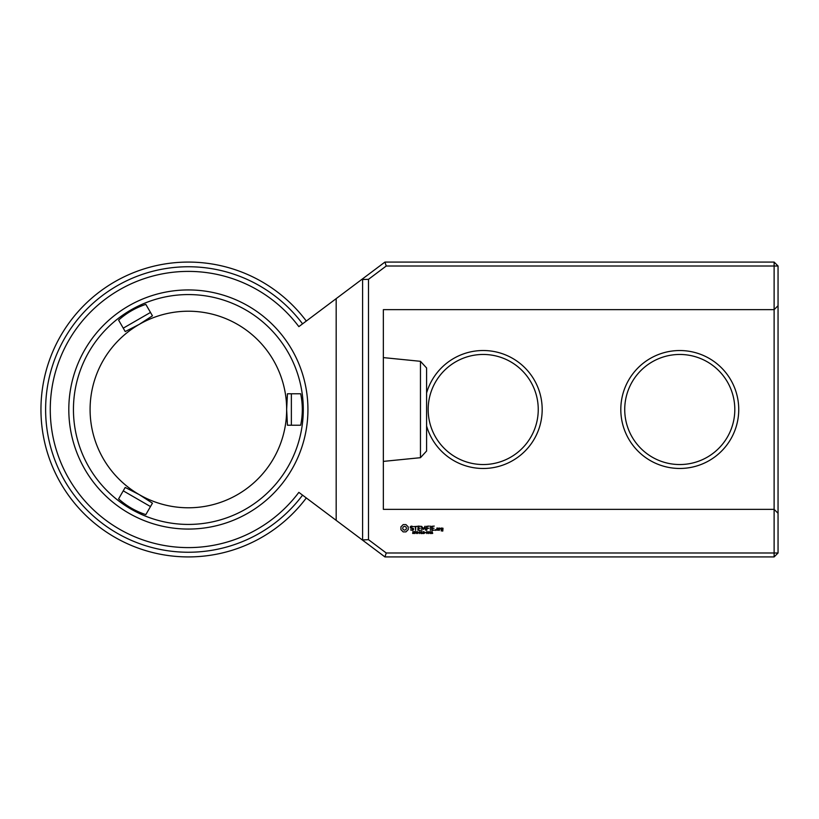 <?xml version="1.0" encoding="UTF-8"?>
<svg xmlns="http://www.w3.org/2000/svg" width="819" height="819" viewBox="0 0 819 819"><rect width="100%" height="100%" fill="white"/><g stroke="black" fill="none" stroke-linecap="round" stroke-linejoin="round"><path stroke-width="1.23" d="M336.179 520.362L298.853 492.362A138.104 138.104 0 0 1 50.266 409.5A138.104 138.104 0 0 1 298.853 326.638L336.179 298.638L336.179 520.362L384.93 556.92L386.24 552.989L368.489 539.67L362.285 539.936M306.306 321.048A147.42 147.42 0 0 0 40.95 409.5A147.42 147.42 0 0 0 306.306 497.952M368.489 539.67L368.489 279.33L386.24 266.011L774.119 266.011L774.119 262.08L778.05 266.011L774.119 266.011L774.119 309.643L383.353 309.643L383.353 509.357L774.119 509.357L774.119 556.92L384.93 556.92M302.569 323.853A142.752 142.752 0 0 0 45.618 409.5A142.752 142.752 0 0 0 302.569 495.147M362.592 539.506L362.592 279.494L362.285 279.064L336.179 298.638M188.37 289.936A119.564 119.564 0 0 0 68.806 409.5A119.564 119.564 0 0 0 188.37 529.064A119.564 119.564 0 0 0 307.934 409.5A119.564 119.564 0 0 0 188.37 289.936M778.05 266.011L778.05 305.712L774.119 309.643L774.119 509.357L778.05 513.288L778.05 552.989L386.24 552.989M778.05 552.989L774.119 556.92M368.489 279.33L362.592 279.494M414.035 532.678L413.943 533.425L412.622 533.445L413.871 533.046L412.766 532.473L412.848 531.715L414.066 531.695L412.909 532.094L414.035 532.678M415.796 531.91L414.568 533.568L414.568 531.592L415.796 531.91M417.71 531.592L417.71 533.568L416.451 531.797L416.206 533.568L416.206 531.592L417.465 533.21L417.71 531.592M419 532.585L418.171 532.821L419 532.585M420.986 531.592L420.986 533.568L420.72 532.596L419.737 532.596L419.471 533.568L419.471 531.592L419.737 532.37L420.72 532.37L420.986 531.592M422.768 533.333L421.519 533.568L421.519 531.592L421.775 533.333L422.768 533.333M424.58 532.084L424.262 533.415L423.024 533.568L423.024 531.592L424.58 532.084M425.89 532.585L425.061 532.821L425.89 532.585M427.477 531.807L426.955 533.609L426.443 531.807L427.477 531.807M429.197 531.807L428.685 533.609L428.163 531.807L429.197 531.807M430.927 531.807L430.405 533.609L429.893 531.807L430.927 531.807M432.708 533.364L431.644 533.568L432.104 531.592L432.708 533.364M435.575 529.606L435.575 530.405L435.575 529.606M438.585 530.169L438.585 528.245L436.936 528.009L436.701 530.169L438.585 530.169M439.25 528.009L439.25 530.405L439.486 529.207L440.898 528.531L439.25 528.009M441.359 528.009L441.124 529.432L442.526 529.658L442.526 530.599L441.369 530.169L441.124 530.835L442.772 531.07L443.007 528.245L441.359 528.009M403.173 524.6L400.921 526.863L400.921 529.637L403.173 531.889L405.948 531.889L408.21 529.637L408.21 526.863L405.948 524.6L403.173 524.6M410.299 526.689L410.299 527.948L413.011 528.9L412.356 529.934L410.514 529.903L412.5 530.405L413.493 529.832L413.493 528.562L410.78 527.6L411.435 526.576L413.278 526.607L411.312 526.095L410.299 526.689M414.138 526.576L415.325 526.576L415.571 530.405L415.806 526.576L417.24 526.33L414.138 526.576M418.11 526.095L417.874 530.169L420.495 530.405L418.355 529.934L418.355 528.49L420.27 528.245L418.355 528.009L418.355 526.576L420.751 526.33L418.11 526.095M425.061 526.207L423.556 528.736L421.611 526.33L421.846 530.405L422.092 527.211L423.556 529.453L425.02 527.201L425.501 530.159L425.061 526.207M429.115 526.095L426.494 526.33L426.73 530.405L426.965 528.49L428.88 528.245L426.965 528.009L426.965 526.576L429.115 526.095M430.354 526.095L430.354 530.405L430.354 526.095M434.244 526.095L431.623 526.33L431.859 530.405L434.49 530.169L432.104 529.934L432.104 528.49L434.019 528.245L432.104 528.009L432.104 526.576L434.244 526.095M362.285 279.064L384.93 262.08L386.24 266.011M73.444 409.5A114.926 114.926 0 0 0 245.833 509.029A114.926 114.926 0 0 0 245.833 309.971A114.926 114.926 0 0 0 73.444 409.5M778.05 513.288L778.05 305.712M774.119 262.08L384.93 262.08M139.23 324.385A98.28 98.28 0 0 0 139.23 494.615A98.28 98.28 0 0 0 286.65 409.5A98.28 98.28 0 0 0 139.23 324.385A98.28 98.28 0 0 0 139.23 494.615A98.28 98.28 0 0 0 286.65 409.5A98.28 98.28 0 0 0 139.23 324.385L152.447 315.827L150.491 312.438L123.249 328.163L125.215 331.552L139.23 324.385M139.23 494.615A98.28 98.28 0 0 0 286.65 409.5A98.28 98.28 0 0 0 139.23 324.385A98.28 98.28 0 0 0 139.23 494.615L125.215 487.448L123.249 490.837L150.491 506.562L152.447 503.173L139.23 494.615M150.491 506.562L145.833 514.619C135.667 511.271 126.587 506.029 118.601 498.894L123.249 490.837M287.449 393.775L286.65 409.5L287.449 425.225L291.369 425.225L291.369 393.775L287.449 393.775M291.369 393.775L300.675 393.775C302.856 404.258 302.856 414.742 300.675 425.225L291.369 425.225M123.249 328.163L118.601 320.106C126.587 312.971 135.667 307.729 145.833 304.381L150.491 312.438M734.807 409.5A55.037 55.037 0 0 1 652.252 457.166A55.037 55.037 0 0 1 652.252 361.834A55.037 55.037 0 0 1 734.807 409.5M538.247 409.5A55.037 55.037 0 0 1 455.692 457.166A55.037 55.037 0 0 1 455.692 361.834A55.037 55.037 0 0 1 538.247 409.5M426.597 392.987A58.968 58.968 0 0 1 542.178 409.5A58.968 58.968 0 0 1 426.597 426.013M738.738 409.5A58.968 58.968 0 0 1 650.286 460.565A58.968 58.968 0 0 1 650.286 358.435A58.968 58.968 0 0 1 738.738 409.5M420.464 361.312L426.597 367.987L426.597 451.013L420.464 457.688L420.464 361.312L383.353 357.606M415.591 532.196L414.834 531.818L414.834 532.606L415.591 532.196M424.426 532.575L423.29 531.818L423.29 533.343L424.426 532.575M427.293 533.179L426.75 531.828L426.617 533.179L427.293 533.179M429.013 533.179L428.48 531.828L428.347 533.179L429.013 533.179M430.743 533.179L430.2 531.828L430.067 533.179L430.743 533.179M437.182 528.48L438.104 528.48L438.104 529.934L437.182 529.934L437.182 528.48M441.605 528.48L442.526 528.48L442.526 529.187L441.605 529.187L441.605 528.48M404.566 526.32L405.927 526.883L406.49 528.245L405.927 529.606L404.566 530.169L403.204 529.606L402.641 528.245L403.204 526.883L404.566 526.32M420.464 457.688L383.353 461.394"/></g></svg>
